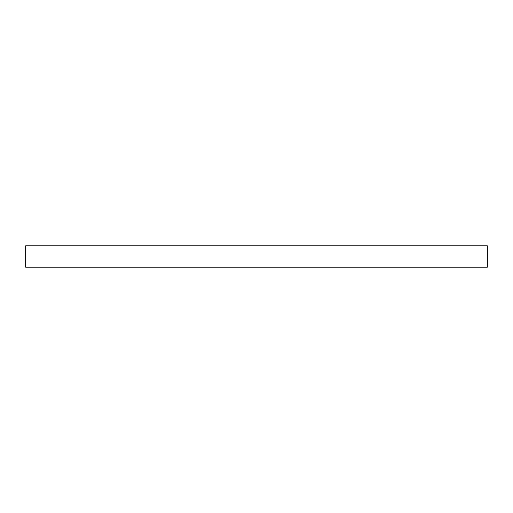 <?xml version="1.0" encoding="UTF-8"?>
<svg xmlns="http://www.w3.org/2000/svg" width="513" height="513" viewBox="0 0 513 513"><rect width="100%" height="100%" fill="white"/><g stroke="black" fill="none" stroke-linecap="round" stroke-linejoin="round"><path stroke-width="0.77" d="M487.35 245.836L25.65 245.836L25.65 267.164L487.35 267.164L487.35 245.836"/></g></svg>
